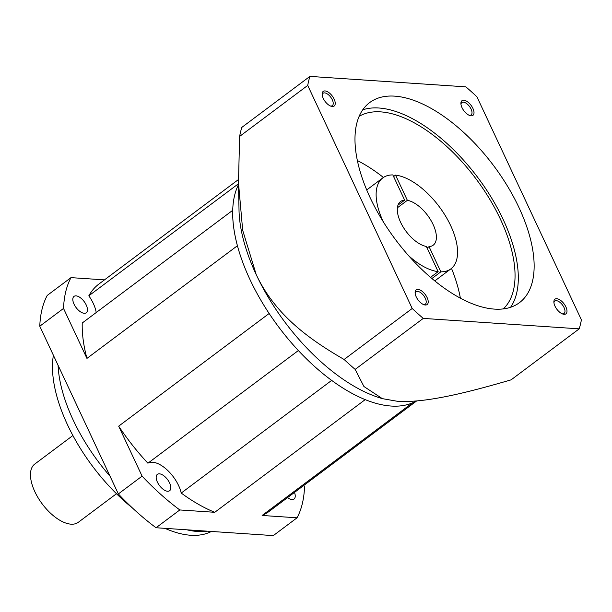 <?xml version="1.0" encoding="UTF-8"?>
<svg xmlns="http://www.w3.org/2000/svg" width="612" height="612" viewBox="0 0 612 612"><rect width="100%" height="100%" fill="white"/><g stroke="black" fill="none" stroke-linecap="round" stroke-linejoin="round"><path stroke-width="0.92" d="M325.033 90.936A9.149 4.498 53.2 0 0 322.126 94.202A9.149 4.498 53.2 0 0 331.176 106.289A9.149 4.498 53.2 0 0 332.331 106.519A9.149 4.498 53.2 0 0 334.129 99.09A9.149 4.498 53.2 0 0 325.033 90.936M330.442 106.014A7.726 3.794 53.2 0 0 330.778 106.052A7.726 3.794 53.2 0 0 332.324 105.654A7.726 3.794 53.2 0 0 331.589 98.463A7.726 3.794 53.2 0 0 324.612 92.886A7.726 3.794 53.2 0 0 323.06 93.284A7.726 3.794 53.2 0 0 322.187 94.99M463.804 100.23A9.149 4.498 53.2 0 0 460.905 103.505A9.149 4.498 53.2 0 0 469.955 115.584A9.149 4.498 53.2 0 0 471.11 115.813A9.149 4.498 53.2 0 0 472.908 108.385A9.149 4.498 53.2 0 0 463.804 100.23M469.213 115.308A7.726 3.794 53.2 0 0 469.549 115.347A7.726 3.794 53.2 0 0 471.102 114.949A7.726 3.794 53.2 0 0 470.368 107.758A7.726 3.794 53.2 0 0 463.383 102.181A7.726 3.794 53.2 0 0 461.838 102.579A7.726 3.794 53.2 0 0 460.966 104.285M556.79 298.725A9.149 4.498 53.2 0 0 553.883 301.999A9.149 4.498 53.2 0 0 562.933 314.086A9.149 4.498 53.2 0 0 564.088 314.316A9.149 4.498 53.2 0 0 565.886 306.887A9.149 4.498 53.2 0 0 556.79 298.725M562.198 313.803A7.726 3.794 53.2 0 0 562.535 313.841A7.726 3.794 53.2 0 0 564.08 313.443A7.726 3.794 53.2 0 0 563.346 306.26A7.726 3.794 53.2 0 0 556.369 300.683A7.726 3.794 53.2 0 0 554.824 301.081A7.726 3.794 53.2 0 0 553.944 302.787M418.019 289.43A9.149 4.498 53.2 0 0 415.112 292.704A9.149 4.498 53.2 0 0 424.162 304.791A9.149 4.498 53.2 0 0 425.317 305.013A9.149 4.498 53.2 0 0 427.115 297.593A9.149 4.498 53.2 0 0 418.019 289.43M423.428 304.508A7.726 3.794 53.2 0 0 423.756 304.547A7.726 3.794 53.2 0 0 425.309 304.149A7.726 3.794 53.2 0 0 424.575 296.958A7.726 3.794 53.2 0 0 417.591 291.381A7.726 3.794 53.2 0 0 416.045 291.779A7.726 3.794 53.2 0 0 415.173 293.485M383.449 222.034A56.801 27.922 -126.8 0 1 382.798 177.908A56.801 27.922 -126.8 0 1 392.835 174.925L404.647 200.139A27.265 13.403 53.2 0 0 400.5 201.555A27.265 13.403 53.2 0 0 402.52 225.958A27.265 13.403 53.2 0 0 426.334 246.437L438.146 271.651A56.801 27.922 -126.8 0 1 408.739 255.808M404.647 200.139L397.976 205.135M359.106 116.372A120.426 59.203 -126.8 0 1 380.656 111.874A120.426 59.203 -126.8 0 1 487.879 196.192A120.426 59.203 -126.8 0 1 503.278 308.899M362.717 109.823A124.97 61.437 -126.8 0 1 378.843 108.003A124.97 61.437 -126.8 0 1 486.441 189.781A124.97 61.437 -126.8 0 1 510.576 307.278M394.686 96.145A124.97 61.437 53.2 0 0 369.656 102.594A124.97 61.437 53.2 0 0 381.498 218.867A124.97 61.437 53.2 0 0 494.442 309.106A124.97 61.437 53.2 0 0 519.473 302.657A124.97 61.437 53.2 0 0 507.623 186.385A124.97 61.437 53.2 0 0 394.686 96.145M303.782 485.461L304.516 487.014A168.139 82.658 -126.8 0 1 297.057 517.806L262.12 515.465L412.587 402.795A142.015 69.814 53.2 0 0 416.175 400.99A142.015 69.814 -126.8 0 1 391.167 406.047A142.015 69.814 -126.8 0 1 272.003 317.72A142.015 69.814 -126.8 0 1 238.512 184.595M393.6 176.562L395.543 175.109A56.801 27.922 -126.8 0 1 446.087 216.954A56.801 27.922 -126.8 0 1 450.891 268.852A56.801 27.922 -126.8 0 1 440.854 271.827L431.934 278.514M440.854 271.827L429.043 246.621A27.265 13.403 53.2 0 0 433.189 245.205A27.265 13.403 53.2 0 0 431.169 220.794A27.265 13.403 53.2 0 0 407.355 200.315L395.543 175.109M579.212 328.843L511.112 379.845C470.108 391.787 426.618 403.163 397.502 401.304L382.347 398.642L363.933 386.516L355.167 369.396A193.14 94.944 -126.8 0 1 344.112 359.481L412.213 308.486L307.721 85.428A193.14 94.944 -126.8 0 1 309.909 76.401L465.854 86.85A193.14 94.944 -126.8 0 1 476.909 96.765L581.4 319.824A193.14 94.944 -126.8 0 1 579.212 328.843L423.267 318.401A193.14 94.944 -126.8 0 1 412.213 308.486M355.167 369.396L423.267 318.401M344.112 359.481C310.299 339.882 275.63 315.731 256.229 274.643L242.689 230.303L238.481 182.85L239.621 136.422L307.721 85.428M239.621 136.422A193.14 94.944 -126.8 0 1 241.801 127.403L309.909 76.401M382.347 398.642L379.532 397.762A142.015 69.814 -126.8 0 1 256.229 274.643A142.015 69.814 -126.8 0 1 239.017 210.107L238.481 182.85M357.347 160.566A120.426 59.203 -126.8 0 1 383.418 177.472M451.495 268.377A120.426 59.203 -126.8 0 1 460.377 298.151M430.55 277.335L438.146 271.651M397.387 207.782L407.355 200.315M429.043 246.621L427.099 248.074M214.751 512.298L365.211 399.621A142.015 69.814 53.2 0 1 331.673 380.389L181.213 493.058A142.015 69.814 53.2 0 0 214.751 512.298L179.813 509.957A168.139 82.658 -126.8 0 1 142.091 476.136L118.682 426.159A142.015 69.814 53.2 0 0 147.913 463.207A26.132 12.844 -126.8 0 1 152.595 462.228A26.132 12.844 -126.8 0 1 181.213 493.058M211.385 531.453A123.838 60.879 -126.8 0 1 190.684 535.255A123.838 60.879 -126.8 0 1 164.965 528.34M207.147 531.17A124.97 61.437 -126.8 0 1 197.477 531.476A124.97 61.437 -126.8 0 1 186.874 529.808M167.573 491.252A10.228 5.026 -126.8 0 1 158.34 483.863A10.228 5.026 -126.8 0 1 157.368 474.354A10.228 5.026 -126.8 0 1 159.418 473.826A10.228 5.026 -126.8 0 1 168.66 481.208A10.228 5.026 -126.8 0 1 169.623 490.725A10.228 5.026 -126.8 0 1 167.573 491.252M84.211 313.283A10.228 5.026 -126.8 0 1 74.97 305.901A10.228 5.026 -126.8 0 1 74.006 296.392A10.228 5.026 -126.8 0 1 76.049 295.864A10.228 5.026 -126.8 0 1 85.29 303.246A10.228 5.026 -126.8 0 1 86.261 312.755A10.228 5.026 -126.8 0 1 84.211 313.283M294.487 492.415A10.228 5.026 -126.8 0 1 294.043 499.055A10.228 5.026 -126.8 0 1 291.993 499.583A10.228 5.026 -126.8 0 1 287.548 497.617M116.471 493.731L78.313 522.296A36.353 17.87 -126.8 0 1 71.038 524.17A36.353 17.87 -126.8 0 1 38.181 497.923A36.353 17.87 -126.8 0 1 34.731 464.095L72.889 435.53M262.12 515.465A142.015 69.814 53.2 0 0 269.142 511.395L416.634 400.952M238.428 179.568L98.899 284.052A142.015 69.814 53.2 0 0 88.816 295.818A26.132 12.844 -126.8 0 1 96.214 312.533M86.942 358.403L237.41 245.733A142.015 69.814 53.2 0 1 232.698 210.329L82.237 322.998A142.015 69.814 53.2 0 0 86.942 358.403L63.533 308.433A168.139 82.658 -126.8 0 1 70.984 277.634L104.468 279.875M297.057 517.806L273.304 535.599L156.052 527.743A168.139 82.658 -126.8 0 1 118.338 493.922L39.78 326.219A168.139 82.658 -126.8 0 1 47.231 295.428L70.984 277.634M118.338 493.922L142.091 476.136M156.052 527.743L179.813 509.957M147.913 463.207L298.373 350.538A142.015 69.814 53.2 0 1 269.15 313.489L118.682 426.159M39.78 326.219L63.533 308.433M110.045 476.22A124.97 61.437 -126.8 0 1 58.071 365.265M132.414 507.968A123.838 60.879 -126.8 0 1 53.397 355.297M238.496 183.73L88.816 295.818M450.891 268.852L434.811 280.893M382.798 177.908L366.71 189.957"/></g></svg>
